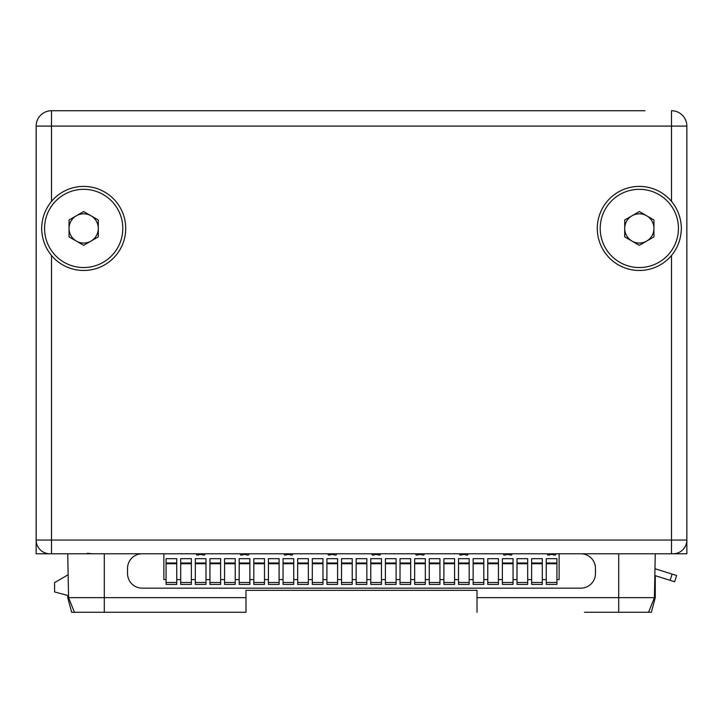 <?xml version="1.0" encoding="UTF-8"?>
<svg xmlns="http://www.w3.org/2000/svg" width="723" height="723" viewBox="0 0 723 723"><rect width="100%" height="100%" fill="white"/><g stroke="black" fill="none" stroke-linecap="round" stroke-linejoin="round"><path stroke-width="1.08" d="M36.15 553.782L36.15 540.045L36.15 553.782L686.85 553.782L686.85 540.045A13.746 13.746 0 0 1 673.104 553.782M51.505 255.499A42.042 42.042 0 0 0 125.712 228.432A42.042 42.042 0 0 0 51.505 201.374C45.178 209.101 41.889 218.12 41.636 228.432C41.889 238.744 45.178 247.772 51.505 255.499L51.505 540.045L36.15 540.045A13.746 13.746 90 0 0 49.896 553.782A13.746 13.746 90 0 1 36.15 540.045L36.15 126.082L51.505 126.082L51.505 110.727A15.355 15.355 0 0 0 36.15 126.082A15.355 15.355 0 0 1 51.505 110.727L644.952 110.727M616.077 110.727L316.882 110.727M106.923 110.727L287.067 110.727M78.048 110.727L51.505 110.727M435.933 110.727L406.118 110.727M670.131 580.343L672.092 574.089L676.611 575.508L674.649 581.762L655.264 575.68L655.264 597.65L651.351 612.273L636.981 612.273M672.092 574.089L655.264 568.82M584.491 612.273L651.351 612.273M67.736 597.65L67.736 595.463L67.736 597.65L71.649 612.273L245.983 612.273L245.983 590.339L477.017 590.339L245.983 590.339M67.736 595.463L54.577 591.929L54.577 582.584L67.736 574.984M83.669 267.546A39.114 39.114 0 0 0 122.793 228.432A39.114 39.114 0 0 0 83.669 189.318A39.114 39.114 0 0 0 44.555 228.432A39.114 39.114 0 0 0 83.669 267.546M83.669 245.323L98.292 236.882L98.292 219.991L83.669 211.55L69.047 219.991L69.047 236.882L83.669 245.323M90.981 241.102A14.623 14.623 0 0 1 69.047 228.432A14.623 14.623 0 0 1 90.981 215.77A14.623 14.623 0 0 1 90.981 241.102M674.649 581.762L676.611 575.508M648.576 612.273L654.414 597.65L655.264 553.782M477.017 612.273L477.017 597.65L654.414 597.65M477.017 597.65L477.017 590.339M67.736 553.782L68.586 597.65L245.983 597.65M74.424 612.273L68.586 597.65M671.495 201.374A42.042 42.042 0 0 0 597.288 228.432A42.042 42.042 0 0 0 671.495 255.499C677.822 247.772 681.111 238.744 681.364 228.432C681.111 218.12 677.822 209.101 671.495 201.374L671.495 110.727A15.355 15.355 0 0 1 686.85 126.082L686.85 553.782M127.537 568.405A14.623 14.623 0 0 1 142.16 553.782L580.84 553.782A14.623 14.623 0 0 1 595.463 568.405L595.463 573.529A14.623 14.623 0 0 1 580.84 588.151L142.16 588.151A14.623 14.623 0 0 1 127.537 573.529L127.537 568.405M138.509 553.782L163.877 553.782L163.877 579.593L166.073 579.593M196.484 553.782L196.484 554.514A0.515 0.515 0 0 0 196.999 555.029L198.464 555.029A0.515 0.515 0 0 0 198.97 554.514L202.332 554.514A0.515 0.515 0 0 0 202.847 555.029L204.311 555.029A0.515 0.515 0 0 0 204.817 554.514L204.817 553.782L196.484 553.782M240.352 553.782L240.352 554.514A0.515 0.515 0 0 0 240.867 555.029L242.322 555.029A0.515 0.515 0 0 0 242.838 554.514L246.2 554.514A0.515 0.515 0 0 0 246.715 555.029L248.179 555.029A0.515 0.515 0 0 0 248.685 554.514L248.685 553.782L240.352 553.782M284.22 553.782L284.22 554.514A0.515 0.515 0 0 0 284.735 555.029L286.191 555.029A0.515 0.515 0 0 0 286.706 554.514L290.068 554.514A0.515 0.515 0 0 0 290.583 555.029L292.047 555.029A0.515 0.515 0 0 0 292.553 554.514L292.553 553.782L284.22 553.782M328.088 553.782L328.088 554.514A0.515 0.515 0 0 0 328.604 555.029L330.059 555.029A0.515 0.515 0 0 0 330.574 554.514L333.936 554.514A0.515 0.515 0 0 0 334.451 555.029L335.915 555.029A0.515 0.515 0 0 0 336.421 554.514L336.421 553.782L328.088 553.782M371.956 553.782L371.956 554.514A0.515 0.515 0 0 0 372.462 555.029L373.927 555.029A0.515 0.515 0 0 0 374.442 554.514L377.804 554.514A0.515 0.515 0 0 0 378.319 555.029L379.774 555.029A0.515 0.515 0 0 0 380.289 554.514L380.289 553.782L371.956 553.782M415.824 553.782L415.824 554.514A0.515 0.515 0 0 0 416.331 555.029L417.795 555.029A0.515 0.515 0 0 0 418.31 554.514L421.672 554.514A0.515 0.515 0 0 0 422.187 555.029L423.642 555.029A0.515 0.515 0 0 0 424.157 554.514L424.157 553.782L415.824 553.782M459.692 553.782L459.692 554.514A0.515 0.515 0 0 0 460.199 555.029L461.663 555.029A0.515 0.515 0 0 0 462.178 554.514L465.54 554.514A0.515 0.515 0 0 0 466.055 555.029L467.51 555.029A0.515 0.515 0 0 0 468.025 554.514L468.025 553.782L459.692 553.782M503.56 553.782L503.56 554.514A0.515 0.515 0 0 0 504.067 555.029L505.531 555.029A0.515 0.515 0 0 0 506.046 554.514L509.408 554.514A0.515 0.515 0 0 0 509.914 555.029L511.378 555.029A0.515 0.515 0 0 0 511.893 554.514L511.893 553.782L503.56 553.782M547.428 553.782L547.428 554.514A0.515 0.515 0 0 0 547.935 555.029L549.399 555.029A0.515 0.515 0 0 0 549.914 554.514L553.276 554.514A0.515 0.515 0 0 0 553.782 555.029L555.246 555.029A0.515 0.515 0 0 0 555.761 554.514L555.761 553.782L547.428 553.782M580.84 553.782L559.123 553.782L559.123 579.593L556.927 579.593M542.304 579.593L546.254 579.593M527.682 579.593L531.631 579.593M513.059 579.593L517.008 579.593M498.436 579.593L502.386 579.593M483.814 579.593L487.763 579.593M469.191 579.593L473.14 579.593M454.568 579.593L458.518 579.593M439.946 579.593L443.895 579.593M425.323 579.593L429.272 579.593M410.7 579.593L414.65 579.593M396.087 579.593L400.027 579.593M381.464 579.593L385.404 579.593M366.841 579.593L370.782 579.593M352.218 579.593L356.159 579.593M337.596 579.593L341.536 579.593M322.973 579.593L326.913 579.593M308.35 579.593L312.3 579.593M293.728 579.593L297.677 579.593M279.105 579.593L283.055 579.593M264.482 579.593L268.432 579.593M249.86 579.593L253.809 579.593M235.237 579.593L239.186 579.593M220.614 579.593L224.564 579.593M205.992 579.593L209.941 579.593M191.369 579.593L195.318 579.593M176.746 579.593L180.696 579.593M546.254 563L546.254 584.419L556.927 584.419L556.927 558.68L546.254 558.68L546.254 563L556.927 563M531.631 563L531.631 584.419L542.304 584.419L542.304 558.68L531.631 558.68L531.631 563L542.304 563M517.008 563L517.008 584.419L527.682 584.419L527.682 558.68L517.008 558.68L517.008 563L527.682 563M502.386 563L502.386 584.419L513.059 584.419L513.059 558.68L502.386 558.68L502.386 563L513.059 563M487.763 563L487.763 584.419L498.436 584.419L498.436 558.68L487.763 558.68L487.763 563L498.436 563M473.14 563L473.14 584.419L483.814 584.419L483.814 558.68L473.14 558.68L473.14 563L483.814 563M458.518 563L458.518 584.419L469.191 584.419L469.191 558.68L458.518 558.68L458.518 563L469.191 563M443.895 563L443.895 584.419L454.568 584.419L454.568 558.68L443.895 558.68L443.895 563L454.568 563M429.272 563L429.272 584.419L439.946 584.419L439.946 558.68L429.272 558.68L429.272 563L439.946 563M414.65 563L414.65 584.419L425.323 584.419L425.323 558.68L414.65 558.68L414.65 563L425.323 563M400.027 563L400.027 584.419L410.7 584.419L410.7 558.68L400.027 558.68L400.027 563L410.7 563M385.404 563L385.404 584.419L396.087 584.419L396.087 558.68L385.404 558.68L385.404 563L396.087 563M370.782 563L370.782 584.419L381.464 584.419L381.464 558.68L370.782 558.68L370.782 563L381.464 563M356.159 563L356.159 584.419L366.841 584.419L366.841 558.68L356.159 558.68L356.159 563L366.841 563M341.536 563L341.536 584.419L352.218 584.419L352.218 558.68L341.536 558.68L341.536 563L352.218 563M326.913 563L326.913 584.419L337.596 584.419L337.596 558.68L326.913 558.68L326.913 563L337.596 563M312.3 563L312.3 584.419L322.973 584.419L322.973 558.68L312.3 558.68L312.3 563L322.973 563M297.677 563L297.677 584.419L308.35 584.419L308.35 558.68L297.677 558.68L297.677 563L308.35 563M283.055 563L283.055 584.419L293.728 584.419L293.728 558.68L283.055 558.68L283.055 563L293.728 563M268.432 563L268.432 584.419L279.105 584.419L279.105 558.68L268.432 558.68L268.432 563L279.105 563M253.809 563L253.809 584.419L264.482 584.419L264.482 558.68L253.809 558.68L253.809 563L264.482 563M239.186 563L239.186 584.419L249.86 584.419L249.86 558.68L239.186 558.68L239.186 563L249.86 563M224.564 563L224.564 584.419L235.237 584.419L235.237 558.68L224.564 558.68L224.564 563L235.237 563M209.941 563L209.941 584.419L220.614 584.419L220.614 558.68L209.941 558.68L209.941 563L220.614 563M195.318 563L195.318 584.419L205.992 584.419L205.992 558.68L195.318 558.68L195.318 563L205.992 563M180.696 563L180.696 584.419L191.369 584.419L191.369 558.68L180.696 558.68L180.696 563L191.369 563M166.073 563L166.073 584.419L176.746 584.419L176.746 558.68L166.073 558.68L166.073 563L176.746 563M51.505 201.374L51.505 126.082L686.85 126.082M671.495 255.499L671.495 553.782M92.445 553.782L87.329 553.285M639.331 267.546A39.114 39.114 0 0 0 678.445 228.432A39.114 39.114 0 0 0 639.331 189.318A39.114 39.114 0 0 0 600.207 228.432A39.114 39.114 0 0 0 639.331 267.546M639.331 245.323L653.954 236.882L653.954 219.991L639.331 211.55L624.708 219.991L624.708 236.882L639.331 245.323M646.642 241.102A14.623 14.623 0 0 1 624.708 228.432A14.623 14.623 0 0 1 646.642 215.77A14.623 14.623 0 0 1 646.642 241.102M618.707 612.273L618.707 553.773M51.505 553.782L51.505 540.045L686.85 540.045M104.293 612.273L104.293 553.773M546.254 582.503L556.927 582.503M531.631 582.503L542.304 582.503M517.008 582.503L527.682 582.503M502.386 582.503L513.059 582.503M487.763 582.503L498.436 582.503M473.14 582.503L483.814 582.503M458.518 582.503L469.191 582.503M443.895 582.503L454.568 582.503M429.272 582.503L439.946 582.503M414.65 582.503L425.323 582.503M400.027 582.503L410.7 582.503M385.404 582.503L396.087 582.503M370.782 582.503L381.464 582.503M356.159 582.503L366.841 582.503M341.536 582.503L352.218 582.503M326.913 582.503L337.596 582.503M312.3 582.503L322.973 582.503M297.677 582.503L308.35 582.503M283.055 582.503L293.728 582.503M268.432 582.503L279.105 582.503M253.809 582.503L264.482 582.503M239.186 582.503L249.86 582.503M224.564 582.503L235.237 582.503M209.941 582.503L220.614 582.503M195.318 582.503L205.992 582.503M180.696 582.503L191.369 582.503M166.073 582.503L176.746 582.503M166.073 563.75L176.746 563.75M180.696 563.75L191.369 563.75M195.318 563.75L205.992 563.75M209.941 563.75L220.614 563.75M224.564 563.75L235.237 563.75M239.186 563.75L249.86 563.75M253.809 563.75L264.482 563.75M268.432 563.75L279.105 563.75M283.055 563.75L293.728 563.75M297.677 563.75L308.35 563.75M312.3 563.75L322.973 563.75M326.913 563.75L337.596 563.75M341.536 563.75L352.218 563.75M356.159 563.75L366.841 563.75M370.782 563.75L381.464 563.75M385.404 563.75L396.087 563.75M400.027 563.75L410.7 563.75M414.65 563.75L425.323 563.75M429.272 563.75L439.946 563.75M443.895 563.75L454.568 563.75M458.518 563.75L469.191 563.75M473.14 563.75L483.814 563.75M487.763 563.75L498.436 563.75M502.386 563.75L513.059 563.75M517.008 563.75L527.682 563.75M531.631 563.75L542.304 563.75M546.254 563.75L556.927 563.75"/></g></svg>
